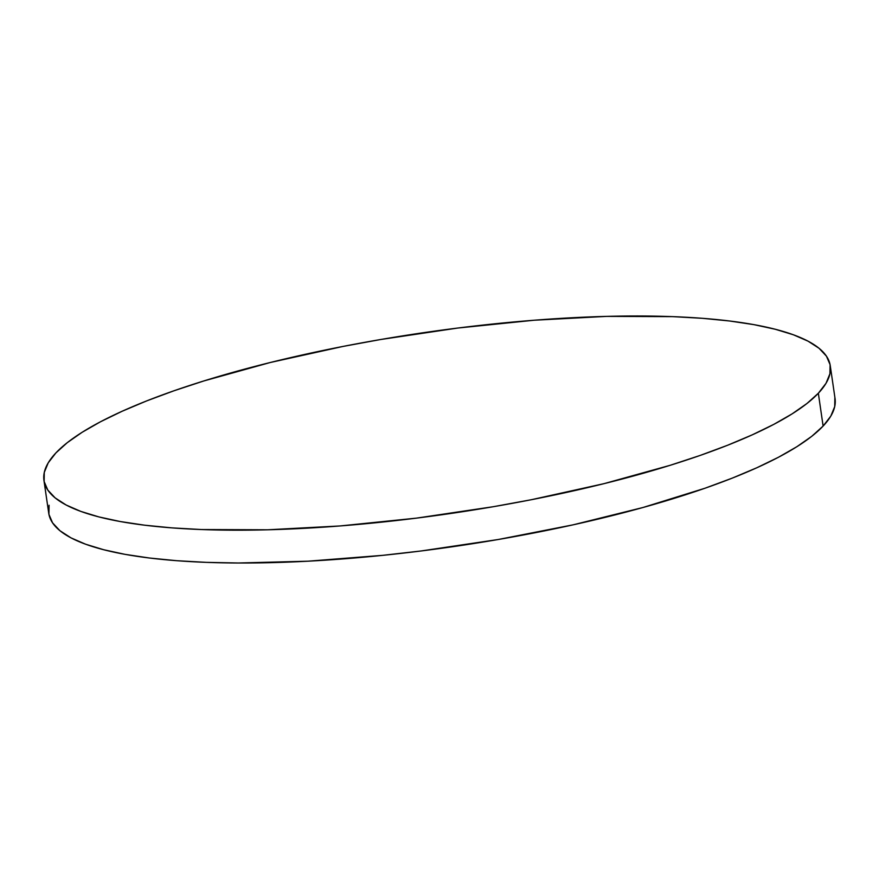 <?xml version="1.0" encoding="UTF-8"?>
<svg xmlns="http://www.w3.org/2000/svg" width="879" height="879" viewBox="0 0 879 879"><rect width="100%" height="100%" fill="white"/><g stroke="black" fill="none" stroke-linecap="round" stroke-linejoin="round"><path stroke-width="1.32" d="M818.338 393.243A397.319 91.405 171.7 0 1 394.77 520.72A397.319 91.405 171.7 0 1 43.95 480.45A397.319 91.405 171.7 0 1 55.882 452.938A397.319 91.405 171.7 0 1 479.44 325.461A397.319 91.405 171.7 0 1 830.259 365.73A397.319 91.405 171.7 0 1 818.338 393.243L823.118 426.062L818.338 393.243L806.988 403.472L792.078 413.888L773.751 424.392L752.182 434.874L727.581 445.257L700.189 455.421L670.248 465.277L603.961 483.67L531.257 499.733L493.361 506.7L416.327 518.149L340.085 525.95L267.579 529.795L201.588 529.543L171.834 527.872L144.639 525.192L120.269 521.533L98.942 516.929L80.868 511.413L66.233 505.051L55.157 497.899L47.774 490.021L44.137 481.505L44.28 472.43L48.202 462.87L55.882 452.938L67.222 442.708L82.132 432.292L100.459 421.788L122.027 411.306L146.628 400.923L174.031 390.759L203.961 380.915L270.249 362.511L342.953 346.447L380.849 339.481L457.882 328.032L534.124 320.231L606.631 316.385L672.622 316.638L702.376 318.308L729.57 320.989L753.951 324.648L775.278 329.262L793.341 334.767L807.988 341.129L819.052 348.282L826.436 356.16L830.084 364.675L829.93 373.751L826.007 383.31L818.338 393.243M43.95 480.45L48.741 513.27A397.319 91.405 -8.3 0 0 399.56 553.539A397.319 91.405 -8.3 0 0 823.118 426.062L811.778 436.292L796.868 446.708L778.541 457.212L756.973 467.694L732.372 478.077L704.969 488.241L642.857 507.535L573.031 524.851L498.151 539.519L421.118 550.968L382.717 555.341L307.98 561.198L238.396 562.999L206.378 562.362L176.624 560.692L149.43 558.011L125.049 554.352L103.722 549.738L85.659 544.233L71.012 537.871L59.948 530.718L52.564 522.84L48.916 514.325L49.07 505.249M834.863 397.495L834.72 406.57L830.798 416.13L823.118 426.062A397.319 91.405 -8.3 0 0 835.05 398.55L830.259 365.73"/></g></svg>
